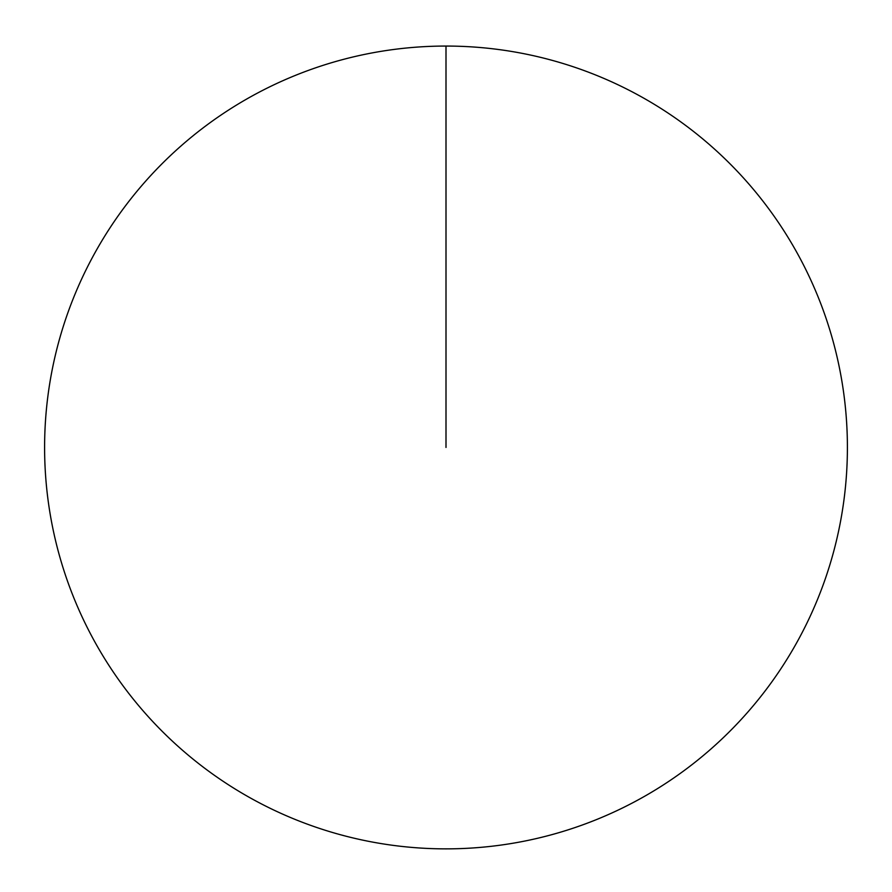 <?xml version="1.0" encoding="UTF-8"?>
<svg xmlns="http://www.w3.org/2000/svg" width="892" height="892" viewBox="0 0 892 892"><rect width="100%" height="100%" fill="white"/><g stroke="black" fill="none" stroke-linecap="round" stroke-linejoin="round"><path stroke-width="0.67" stroke-dasharray="4.46 3.34" d="M44.6 447.461A401.4 401.4 0 0 1 446 46.061A401.4 401.4 0 0 1 847.4 447.461A401.4 401.4 0 0 1 446 848.861A401.4 401.4 0 0 1 44.6 447.461M446 447.461L446 46.061"/><path stroke-width="1.34" d="M44.6 447.461A401.4 401.4 0 0 1 646.7 99.837A401.4 401.4 0 0 1 646.7 795.084A401.4 401.4 0 0 1 44.6 447.461M446 46.061L446 447.461"/></g></svg>
